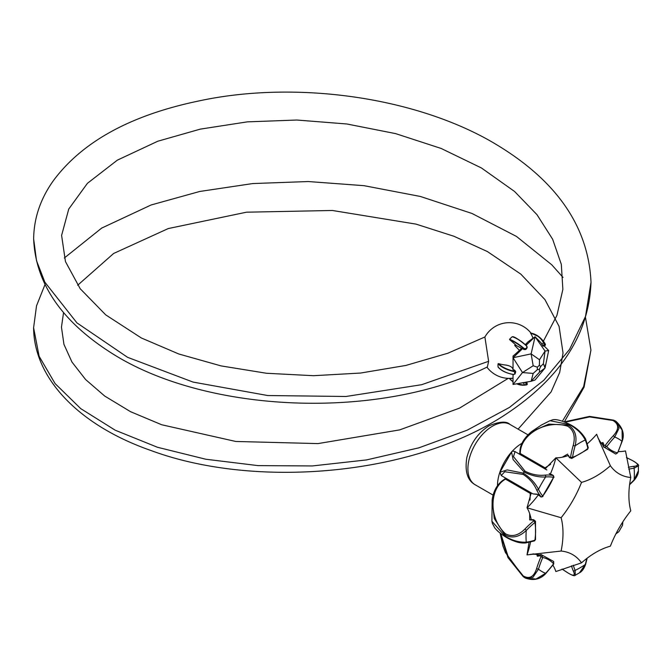 <?xml version="1.0" encoding="UTF-8"?>
<svg xmlns="http://www.w3.org/2000/svg" width="672" height="672" viewBox="0 0 672 672"><rect width="100%" height="100%" fill="white"/><g stroke="black" fill="none" stroke-linecap="round" stroke-linejoin="round"><path stroke-width="1.01" d="M545.328 366.45L545.378 365.098M525.58 382.259L526.462 382.36L526.756 384.686M523.916 382.553L525.764 382.494L526.016 384.703L524.093 384.922L525.857 385.006A23.696 13.684 120 0 0 526.781 384.821M526.932 384.518L526.932 384.518A23.31 13.457 -60 0 1 526.016 384.703L527.31 384.376M513.038 381.595A26.922 20.378 85 0 1 509.536 378.496L509.376 378.462A25.99 15.002 120 0 0 510.098 378.37M513.038 378.286A27.854 21.084 -95 0 1 511.703 378.454A27.854 21.084 -95 0 1 509.536 378.496L509.376 378.462M522.9 348.516L523.849 349.549L525.764 349.541L525.857 348.575L524.294 348.6A27.199 8.316 -136.9 0 0 509.561 339.293A25.99 14.818 -59.4 0 1 512.249 336.739L512.77 336.865L512.249 336.739A27.199 11.768 49.8 0 1 526.756 346.256L526.781 347.684A23.696 13.684 120 0 0 525.857 348.575M526.453 348.894L526.823 348.188M521.245 348.625L519.431 350.356L514.66 345.4L516.188 345.45A27.854 8.518 -136.9 0 0 509.72 339.755L509.561 339.293M509.72 339.755A26.922 8.232 43.1 0 1 524.093 348.894L526.016 348.852A23.31 13.457 -60 0 1 526.932 347.987L526.756 346.256M516.188 345.45L522.455 348.76M541.153 343.098L542.8 345.576L544.757 344.056L543.858 342.796A27.199 22.151 -53.1 0 0 538.768 336.63A27.199 22.151 -53.1 0 0 530.552 333.01L530.552 333.01M542.514 345.559L542.942 345.996M532.963 338.268A27.854 22.688 -53.1 0 0 530.628 333.22A26.922 21.924 126.9 0 1 543.505 342.854L544.614 344.408A23.31 13.457 -60 0 1 545.185 344.98L543.236 346.013M545.185 344.98L545.328 344.635A23.696 13.684 120 0 0 544.757 344.056M515.659 372.187L515.39 372.926M515.029 373.985L515.668 371.389L515.088 373.64L513.727 374.489A27.199 17.01 175.5 0 1 498.053 366.996L498.481 367.315L498.053 366.996A25.99 15.002 120 0 1 497.994 365.316A25.99 14.818 -59.4 0 1 498.061 363.77L498.498 363.653A27.854 14.616 4.2 0 0 506.444 365.14A8.03 4.217 -175.8 0 1 506.89 365.207L505.966 365.114C510.325 365.795 512.677 367.315 513.038 369.667L513.038 369.667M514.433 370.146L515.659 371.431L515.088 372.532L513.828 371.12L514.744 372.632A23.696 13.684 120 0 0 514.744 373.766M498.112 367.114C501.245 370.776 506.47 373.271 513.769 374.598L515.088 373.64A23.31 13.457 -60 0 1 515.088 372.532L514.744 372.632M513.727 374.489L515.088 373.64M537.331 367.189L533.182 365.761L531.115 353.884L539.49 359.755L539.398 365.224L537.331 367.189L537.331 369.701L533.182 373.422L522.497 372.557L513.038 357.731L513.038 356.093A27.602 2.932 -41.2 0 0 519.431 350.356M525.294 344.669A27.602 2.932 -41.2 0 0 527.915 341.922L535.063 336.748L545.059 351.061L548.671 350.524L545.059 367.996L539.49 372.145L531.115 381.284L533.182 373.422M591.016 282.265C589.008 334.312 560.356 378.496 505.067 414.8C412.44 475.709 255.553 489.317 150.889 450.492C79.867 425.737 34.012 379.075 33.6 327.751L39.11 356.244L55.096 383.586L80.732 408.626L115.198 430.206L157.466 447.266L205.741 459.228L258.014 465.612L312.295 465.948L366.576 459.917L418.858 447.838L467.141 430.198L509.418 407.45L543.883 380.192L569.52 349.474L585.505 316.445L591.016 282.265C588.353 224.305 553.888 176.702 487.603 139.465C407.912 95.474 291.371 80.716 197.971 101.144C130.318 115.34 82.102 141.868 53.323 180.734C40.429 198.853 33.877 218.266 33.65 238.963C35.515 282.92 61.093 320.72 110.393 352.363C205.464 413.927 379.915 420.714 487.385 366.912L488.62 361.309L484.898 337.05A27.854 27.854 0 0 1 530.998 333.085M585.522 438.816A1.394 1.042 156.9 0 1 585.253 439.984A75.205 43.42 -60 0 1 587.849 448.484L588.235 447.644A1.394 0.949 168.6 0 1 587.849 448.484A62.824 36.271 -60 0 1 572.527 457.338A75.205 43.42 -60 0 1 575.123 445.838C577.374 436.338 575.123 429.442 568.378 425.132L548.78 424.108L531.535 431.634C523.622 438.304 519.733 445.343 519.876 452.752A1.394 1.092 180 0 1 519.876 452.752L519.364 454.096M585.186 438.472C581.91 432.835 576.954 428.24 570.318 424.696A1.394 0.991 116.9 0 0 570.116 424.544C576.971 428.198 582.112 432.978 585.547 438.875A1.394 1.042 156.9 0 1 585.556 438.875L588.235 447.644M519.876 454.398L520.304 453.55C519.91 435.036 545.622 419.16 567.697 426.208A1.394 0.832 -72.5 0 1 568.378 425.132A90.376 52.181 120 0 1 568.865 424.855A90.376 52.181 120 0 1 569.344 424.578A1.394 0.991 116.9 0 1 570.116 424.544C553.031 416.38 551.922 420.773 549.973 420.697L569.344 424.578C576.702 428.526 582.002 433.667 585.253 439.984A76.6 44.226 -60 0 0 575.123 445.838A1.394 0.454 16 0 1 573.216 445.376A76.6 44.226 120 0 0 570.578 457.086A1.394 0.622 9.3 0 0 572.527 457.338L571.771 458.438L569.562 457.657L568.554 455.406M565.093 422.201L589.596 416.909L612.956 420.479C619.063 424.082 619.198 429.148 613.36 435.674L614.737 437.06L619.055 428.173L615.208 420.874L613.704 420.185A1.394 0.68 -69.9 0 0 613.645 420.151L615.174 420.857M613.36 435.674A76.6 44.226 120 0 0 605.254 445.402L606.774 446.611A75.205 43.42 -60 0 1 614.737 437.06A76.6 44.226 -60 0 1 621.902 441.202A75.205 43.42 -60 0 1 617.618 452.869L615.67 454.054L617.618 452.869A62.824 36.271 -60 0 1 606.774 446.611L603.767 447.174L603.414 446.636A1.394 0.806 157 0 0 603.506 446.779L615.678 454.054M605.254 445.402L604.153 445.46L602.952 442.529L602.616 444.671L603.506 446.779M604.153 445.46A1.394 0.806 157 0 0 603.414 446.636L602.616 444.671M602.952 442.529L601.23 443.041M511.577 452.096L513.106 459.581L524.017 471.962C531.35 475.675 538.549 477.338 545.639 476.96A75.205 43.42 -60 0 1 553.602 477.313L542.758 496.087A75.205 43.42 -60 0 1 538.474 489.367C535.248 483.025 530.208 477.616 523.337 473.147L507.184 469.913L499.918 472.256L511.568 452.088C511.669 451.114 512.828 450.954 515.046 451.618L513.475 456.59L525.067 471.215A1.394 0.966 127.6 0 0 524.017 471.962A90.376 52.181 120 0 0 523.337 473.147A1.394 0.966 -67.6 0 0 523.211 474.424C529.385 478.464 533.845 483.58 536.584 489.779A1.394 1.058 -25.6 0 0 538.474 489.367A76.6 44.226 -60 0 1 545.639 476.96A1.394 1.058 85.6 0 0 545.042 475.121C538.331 475.835 531.67 474.541 525.067 471.215M491.912 521.27L492.148 499.943L494.239 518.507L504.958 534.979C512.081 538.65 519.179 537.146 526.26 530.468A75.205 43.42 -60 0 1 534.92 522.463L535.5 521.262L535.508 539.616L534.92 540.17A75.205 43.42 -60 0 1 526.26 542.17C519.162 542.514 512.064 540.49 504.958 536.096L491.929 521.27M500.22 533.173L507.973 557.609L523.219 576.61M622.054 440.723L622.247 441.042C624.758 434.045 622.65 427.459 615.922 421.294L622.079 430.021L622.247 441.042L617.719 452.617M549.956 474.18L549.604 473.718M549.226 473.55L553.148 475.482A1.394 1.117 100.1 0 1 553.602 477.313A62.824 36.271 -60 0 1 542.758 496.087A1.394 1.117 -40.1 0 1 540.952 496.616L537.65 494.432M550.679 464.243L545.059 467.838L520.304 453.55A1.394 1.092 180 0 1 519.876 452.768M567.697 426.208C573.754 430.088 575.593 436.481 573.216 445.376M570.578 457.086L569.747 457.204M543.304 467.922L545.059 467.838A1.394 1.243 58 0 0 545.832 468.367M567.664 454.087L562.262 457.22M529.477 491.87L530.284 493.433A1.394 1.243 2 0 1 531.124 493.836M529.687 513.635L529.67 519.884L531.266 519.994M529.67 519.884L533.417 520.128L533.736 520.901A76.6 44.226 120 0 0 524.916 529.049C518.414 535.542 511.955 537.146 505.554 533.854C488.351 518.263 489.317 488.032 505.529 479.136L530.284 493.433L529.981 500.094M533.736 520.901A1.394 0.622 50.7 0 1 534.92 522.463A62.824 36.271 -60 0 1 534.92 540.17A1.394 0.949 -108.6 0 1 534.383 540.918A1.394 0.949 -108.6 0 0 534.383 540.918L525.445 542.984A1.394 1.042 -96.9 0 0 526.26 542.17A76.6 44.226 -60 0 1 526.26 530.468A1.394 0.454 44 0 0 524.916 529.049M506.05 478.346L505.529 479.136A1.394 1.092 -120 0 0 504.63 479.161C497.633 483.512 493.475 490.434 492.156 499.926M501.262 475.516L504.764 471.727L523.211 474.424M537.314 494.18L532.997 493.903L501.236 475.558M536.894 554.467L537.314 556.214L538.994 554.862A63.218 36.498 -60 0 1 539.003 554.862L541.103 554.568A1.394 0.806 -97 0 1 541.271 554.576L539.003 554.862M537.314 556.214L540.448 555.794L540.952 556.777L542.758 557.491L541.271 554.576M540.952 556.777A76.6 44.226 120 0 0 536.584 568.663L538.474 569.159A75.205 43.42 -60 0 1 542.758 557.491A62.824 36.271 -60 0 1 553.602 563.749A75.205 43.42 -60 0 1 545.639 573.3L536.038 579.037L525.403 578.08C533.442 580.877 540.196 579.407 545.672 573.678L545.639 573.3A76.6 44.226 -60 0 1 538.474 569.159L532.93 577.349L524.689 577.66L523.286 576.668A1.394 0.68 129.9 0 0 523.337 576.71L524.656 577.643M536.584 568.663C533.845 576.979 529.393 579.39 523.211 575.912L508.418 557.458L500.766 533.593M491.921 521.17L492.391 523.446L494.659 527.755C496.709 530.502 500.262 533.509 505.319 536.777A1.394 0.991 -56.9 0 0 505.554 536.878C511.938 540.851 518.398 542.842 524.916 542.867M525.378 542.984A1.394 1.042 -96.9 0 0 525.445 542.984C521.228 543.094 516.793 543.169 505.319 536.777A1.394 0.991 -56.9 0 1 504.958 536.096A90.376 52.181 120 0 1 504.958 534.979A1.394 0.832 132.5 0 1 505.554 533.854M571.477 565.824A76.6 44.226 120 0 0 573.216 570.755A1.394 1.042 -23.1 0 0 575.123 570.377A75.205 43.42 -60 0 1 573.325 565.236M573.216 570.755C575.593 575.87 573.754 576.534 567.697 572.754L562.078 569.058M567.697 572.754A1.394 0.596 122.4 0 0 567.781 572.838C572.267 575.509 574.753 576.316 575.232 575.249L575.123 570.377A76.6 44.226 -60 0 0 585.253 564.53L579.491 572.788C581.91 571.62 583.951 568.806 585.606 564.346A1.394 0.454 -164 0 1 585.253 564.53A75.205 43.42 -60 0 0 586.799 558.474M553.434 563.968L553.652 561.473L553.728 564.018L545.672 573.678M615.913 533.845L618.778 531.804L616.216 533.257M622.516 522.346L622.524 525.302L622.868 521.791M629.58 484.739L634.133 480.295A1.394 0.454 -136 0 0 634.116 479.9A75.205 43.42 -60 0 1 629.639 484.26M634.133 480.295C637.098 476.776 638.518 473.592 638.392 470.736L634.116 479.9A76.6 44.226 -60 0 0 634.116 468.199L638.392 465.856L638.4 470.761M626.455 457.565L632.47 460.58C638.77 463.932 639.114 465.864 633.494 466.36A1.394 1.042 83.1 0 1 634.116 468.199A75.205 43.42 -60 0 0 628.774 469.216M618.442 451.584A63.218 36.498 -60 0 0 625.489 450.929L630.781 477.506A79.304 45.788 120 0 0 630.781 510.829A79.304 45.788 120 0 0 610.378 546.168A79.304 45.788 120 0 0 581.515 562.834A79.304 45.788 120 0 0 561.112 551.048A79.304 45.788 120 0 0 561.112 517.726A79.304 45.788 120 0 0 581.515 482.387A79.304 45.788 120 0 0 610.378 465.73A79.304 45.788 120 0 0 630.781 477.506M552.896 565.11A63.218 36.498 -60 0 1 555.853 571.544L581.515 562.834M530.326 554.375A63.218 36.498 -60 0 1 538.919 554.845M530.544 542.035A63.218 36.498 -60 0 1 527.008 554.887L561.112 551.048M538.297 494.928A63.218 36.498 -60 0 1 527.008 507.788A63.218 36.498 -60 0 1 531.191 519.557M531.233 492.887L527.008 507.788L561.112 517.726M568.142 455.557A63.218 36.498 -60 0 1 555.853 457.825A63.218 36.498 -60 0 1 550.368 474.029M545.059 468.938L555.853 457.825L581.515 482.387M598.651 439.387L596.644 434.272A63.218 36.498 -60 0 1 587.286 443.764M599.172 440.672L610.378 465.73M602.557 444.612A63.218 36.498 -60 0 1 597.862 437.405M527.008 554.887L529.04 542.38M537.331 369.701L539.398 369.281L540.674 366.517L543.388 363.703L545.059 367.996L535.063 380.016L531.115 381.284L513.038 384.46L522.497 372.557L533.182 365.761M539.398 369.281L539.49 372.145M540.674 366.517L539.398 365.224M539.49 359.755L545.059 351.061L543.388 363.703M523.144 348.104L513.038 357.731L531.115 353.884L535.063 336.748L526.033 345.349M548.671 350.524L544.068 345.862M541.178 342.947L535.063 336.748M513.038 357.731L513.038 369.81L514.382 370.07L513.828 371.12A26.922 14.129 -175.8 0 1 498.498 363.653M513.038 374.472L513.038 384.46M522.808 382.939L523.849 382.796L524.093 384.922A26.922 20.378 85 0 1 516.995 383.771M516.667 383.821A27.199 20.588 -95 0 0 524.286 385.182L525.857 385.006M509.401 378.487A27.199 20.588 -95 0 0 513.038 381.763L509.334 378.47M523.849 349.549L524.294 348.6M526.865 346.181A26.922 11.651 -130.2 0 0 512.77 336.865M541.64 344.198L543.858 342.796M545.387 344.358L543.598 341.477A27.199 21.546 143.4 0 1 545.378 344.341L545.404 345.156M506.68 372.658A26.922 16.834 -4.5 0 0 513.736 374.522M498.061 363.77A27.199 14.272 4.2 0 0 513.727 371.498M562.422 421.159L583.649 386.551L590.94 350.129L584.077 387.131L564.379 421.865M33.65 238.963L36.506 260.652L44.856 282.181L76.936 322.879L127.571 357.319L193.057 382.082L267.767 395.539L345.996 396.48L421.672 384.695L488.611 361.309M522.035 443.234A34.818 20.101 120 0 0 497.465 485.78M493.114 495.113L475.129 484.73A34.818 20.101 -60 0 1 467.914 468.796A34.818 20.101 -60 0 1 492.534 426.149A34.818 20.101 -60 0 1 509.947 424.418L527.932 434.809M612.956 420.479A1.394 0.68 -69.9 0 1 613.645 420.151L589.546 416.405L564.329 421.882M552.779 475.121L554.03 477.305M553.148 475.482A76.6 44.226 120 0 0 545.042 475.121M533.417 520.128L533.719 519.742L535.5 521.262M536.584 489.779A76.6 44.226 120 0 0 540.952 496.616M537.474 494.323L540.456 496.499C540.725 497.129 541.565 497.112 542.968 496.465M540.448 555.794A1.394 0.806 -97 0 1 541.103 554.568L553.652 561.481M523.211 575.912A1.394 0.68 129.9 0 0 523.286 576.668L505.462 552.594L502.883 545.857L500.111 533.089M562.044 569.066L567.781 572.838A1.394 0.596 122.4 0 0 567.899 572.88M633.494 466.36A76.6 44.226 120 0 0 628.345 467.317M545.345 366.484L545.328 364.829M526.218 382.057L526.84 382.25L527.302 384.35M516.642 383.83L524.294 385.182M512.518 336.714C514.366 336.512 519.162 339.662 526.907 346.181L527.176 347.676M543.598 341.477A27.199 27.199 0 0 0 538.768 336.63L530.527 332.993M545.387 345.164L543.463 346.181M515.668 371.389L514.416 370.028L513.055 369.768M486.923 367.13A27.854 27.854 0 0 0 513.038 378.126M484.957 336.949L447.888 353.228L405.863 365.442L360.536 373.052L313.564 375.698L266.54 373.271L221.08 365.904L178.777 353.984L141.33 337.966L105.731 314.874L80.203 288.725L65.453 261.568L61.606 235.41L68.746 209.042L87.402 183.338L117.331 160.163L157.76 141.238L200.273 129.133L247.321 121.867L296.822 120.028L346.861 123.984L395.598 133.61L441.126 148.445L481.421 167.958L514.584 191.486L536.962 214.645L552.644 239.249L561.322 264.356L562.867 289.363L556.937 315.378L543.379 341.2M508.225 378.361L459.472 408.164L399.655 429.895L317.99 443.596L235.738 441.462L161.683 424.754L130.561 411.692L104.723 396.068L85.588 379.52L71.946 362.015L63.941 344.358L61.463 327.172L63.563 312.514M77.683 285.23L113.635 253.47L168.252 228.564L246.515 212.192L332.396 210.479L416.044 224.12L453.919 236.25L487.418 251.572L520.825 274.126L544.933 299.603L559.087 326.399L563.035 353.01L559.7 372.397L551.099 391.919L518.095 429.131M33.6 327.751L36.532 305.785L44.999 284.584M64.319 258.014L101.665 228.102L151.108 204.977L199.71 191.478L252.79 183.557L308.288 181.541L363.997 185.674L420.336 196.451L471.971 213.461L516.474 236.426L551.771 264.802L563.018 277.418M585.539 317.688L590.94 350.129M475.129 484.73C467.477 480.488 464.705 471.492 466.796 457.758C470.417 443.604 477.834 432.953 489.056 425.804C499.489 421.445 506.461 420.991 509.947 424.418M549.973 420.689L541.43 425.023L531.653 431.542M615.208 420.874L615.997 421.327M549.427 473.617L552.804 475.112M567.882 455.179L569.562 457.657M546.823 469.955L515.071 451.618M587.672 449.274L571.771 458.438M530.729 519.523L533.719 519.742M505.537 478.044L504.638 479.153M501.304 475.541L499.918 472.256M538.222 494.5L532.997 493.903M534.383 540.918L535.508 539.616M524.681 577.668L525.47 578.122M575.232 575.257L579.491 572.796M587.177 558.18L585.606 564.346M618.786 531.796L622.532 525.311M626.447 457.531L632.579 460.614C637.493 463.571 639.433 465.326 638.392 465.856M532.434 554.072L533.812 553.879"/></g></svg>
